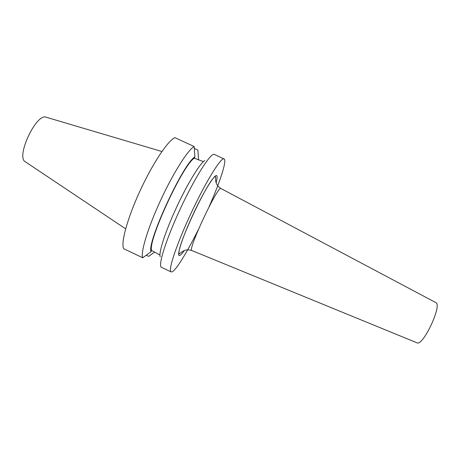 <?xml version="1.0" encoding="UTF-8"?>
<svg xmlns="http://www.w3.org/2000/svg" width="460" height="460" viewBox="0 0 460 460"><rect width="100%" height="100%" fill="white"/><g stroke="black" fill="none" stroke-linecap="round" stroke-linejoin="round"><path stroke-width="0.69" d="M416.909 342.792L416.978 342.821C422.941 346.587 442.549 304.79 435.838 302.611L435.758 302.571M194.172 146.539L174.927 137.643C168.067 140.409 152.645 163.427 139.972 190.998C127.259 218.563 120.583 243.478 123.711 248.728L142.738 257.778C140.346 252.873 147.7 228.229 160.471 200.617C173.202 173 188.042 149.655 194.172 146.539L194.89 156.917L194.292 158.205L203.119 161.483M198.306 229.684C187.387 251.729 176.18 270.118 172.069 271.837L171.103 271.906L161.437 267.306C157.699 266.139 165.98 239.436 180.567 208.259C195.115 177.065 210.623 152.864 214.216 154.364L224.394 159.154C226.665 161.839 219.541 183.114 209.03 206.827M125.643 228.838L25.49 161.897C15.243 157.625 36.57 112.154 46.402 117.3L161.914 151.501M171.103 271.906C167.704 271.032 176.605 244.018 191.406 212.503C206.172 180.975 221.248 156.854 224.095 158.913M160.241 256.772C158.43 253.046 165.238 231.725 176.375 207.69C187.49 183.649 200.06 163.139 204.815 160.557M142.738 257.778L151.018 251.735L151.61 250.458C147.62 241.201 182.999 164.623 194.292 158.205M151.61 250.458L159.741 254.886M151.018 251.735C146.636 242.656 183.413 163.047 194.89 156.917M198.565 159.965L197.875 150.064L194.304 148.407M154.681 252.017L148.689 256.375L146.257 255.219M183.988 250.947C182.045 253.667 180.602 255.179 179.659 255.495C176.174 256.91 182.085 238.044 192.809 214.975C203.498 191.895 214.872 173.541 216.729 175.662C217.396 176.312 217.183 178.658 216.096 182.695M221.013 188.56L220.972 188.537C218.161 184.661 187.105 250.878 191.889 250.562L191.929 250.579M198.524 159.384L198.3 159.867M435.838 302.611L220.972 188.537C218.914 187.26 217.453 185.731 216.591 183.942L215.809 181.602C215.32 180.377 215.861 177.272 215.441 176.6C209.559 176.732 175.933 247.641 179.17 253.943L182.614 251.39L184.822 250.349C186.933 249.653 189.29 249.728 191.889 250.562L416.978 342.821"/></g></svg>
